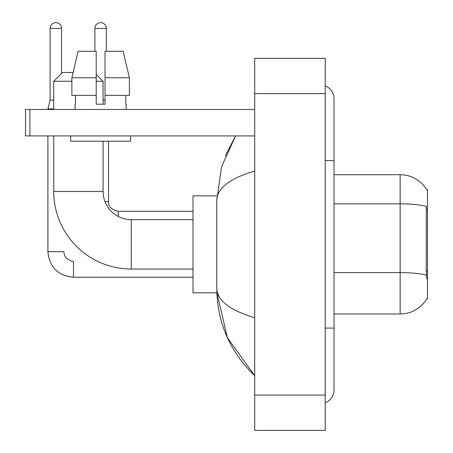 <?xml version="1.0" encoding="UTF-8"?>
<svg xmlns="http://www.w3.org/2000/svg" width="453" height="453" viewBox="0 0 453 453"><rect width="100%" height="100%" fill="white"/><g stroke="black" fill="none" stroke-linecap="round" stroke-linejoin="round"><path stroke-width="0.68" d="M334.042 313.991L400.158 313.991A30.855 30.855 0 0 0 426.771 298.742L426.618 299.003L427.485 299.003L427.485 189.699L426.686 189.807A30.855 30.855 0 0 0 400.158 174.711A30.855 30.855 0 0 1 426.618 189.699A30.855 30.855 0 0 0 400.158 174.711L334.042 174.711M426.771 278.731L426.205 271.07L426.335 206.37A30.855 5.357 180 0 0 400.158 203.85L400.158 174.711A30.855 30.855 0 0 1 426.686 189.807M129.377 95.373L129.377 77.746L123.114 51.297L129.377 77.746L129.377 95.373L105.028 95.373L105.028 51.297L123.114 51.297L129.377 77.746L105.028 77.746M71.868 81.268L53.726 81.268L62.537 72.457L73.114 72.457L78.126 51.297L71.868 77.746L78.126 51.297L96.212 51.297L96.212 104.19L105.028 104.19L105.028 95.373M193.001 269.031L131.296 269.031A77.571 77.571 0 0 1 53.726 191.46L53.726 135.923M131.296 269.031L131.296 219.671A28.211 28.211 0 0 1 103.086 191.46L103.086 141.211M96.212 74.394L103.086 81.268L96.212 81.268M103.086 104.19L103.086 81.268M53.726 109.479L53.726 81.268M216.879 195.866L193.001 195.866L193.001 292.836L216.879 292.836L227.389 337.672L254.711 375.696C229.813 351.528 217.18 322.502 216.806 288.606C217.083 300.469 229.722 310.18 254.711 317.74M53.726 100.136L50.107 100.136L50.107 28.38A5.73 5.73 0 0 1 55.838 22.65A5.73 5.73 0 0 1 61.568 28.38L61.568 73.426M47.905 109.479L47.905 108.952L53.726 108.952M193.001 277.23L73.471 277.23C57.961 275.696 49.439 267.179 47.905 251.67C49.439 267.179 57.961 275.696 73.471 277.23L73.471 261.364L71.2 261.092L66.614 258.521L64.541 255.452L63.771 251.67L47.905 251.67L47.905 135.923M94.892 51.297L94.892 28.38A5.73 5.73 0 0 1 100.623 22.65A5.73 5.73 0 0 1 106.347 28.38L106.347 51.297M104.971 201.596L108.556 201.596L108.556 141.211M103.086 100.136L105.028 100.136M29.921 135.923L25.515 135.923L25.515 109.479L29.921 109.479L29.921 135.923L254.711 135.923M254.711 109.479L29.921 109.479M75.056 104.19L75.441 104.19L75.056 104.19L75.056 109.479M126.183 104.19L125.804 104.19L126.183 104.19L126.183 109.479M125.804 95.373L125.804 104.19M105.028 104.19L96.212 104.19M75.441 104.19L75.441 95.373M70.651 135.923L70.651 141.211L130.589 141.211L130.589 135.923M96.212 95.373L71.868 95.373L71.868 77.746L96.212 77.746M325.231 328.097L334.042 328.097L334.042 98.901A14.105 14.105 0 0 0 325.231 85.827A14.105 14.105 0 0 1 334.042 98.901A14.105 14.105 0 0 0 325.231 85.827M325.231 402.876A14.105 14.105 0 0 0 334.042 389.801A14.105 14.105 0 0 1 325.231 402.876A14.105 14.105 0 0 0 334.042 389.801A14.105 14.105 0 0 1 325.231 402.876M254.711 170.962C229.773 178.476 217.14 188.193 216.806 200.096L216.806 288.606M254.711 430.35L325.231 430.35L325.231 58.352L254.711 58.352L254.711 430.35M216.806 200.096L221.596 166.653L235.588 135.923L225.384 155.719M219.45 297.242L217.429 292.836M427.485 209.365L426.205 209.365M427.485 271.07L426.205 271.07M400.158 313.991L400.158 203.85L334.042 203.85M426.426 275.152A30.855 5.357 180 0 0 400.158 272.604L334.042 272.604M53.726 191.46L103.086 191.46M50.107 28.38L61.568 28.38M94.892 28.38L106.347 28.38M118.25 216.472L118.25 211.308C111.251 209.529 108.018 206.302 108.556 201.596C108.018 206.302 111.251 209.529 118.25 211.296L193.001 211.296M325.231 160.605L334.042 160.605M254.711 395.09L325.231 395.09M254.711 93.612L325.231 93.612M193.001 219.671L131.296 219.671M50.107 100.136L47.905 108.952M108.556 201.596C108.018 206.302 111.251 209.529 118.25 211.296M334.042 328.097L334.042 389.801M254.711 375.696L251.642 372.734"/></g></svg>
